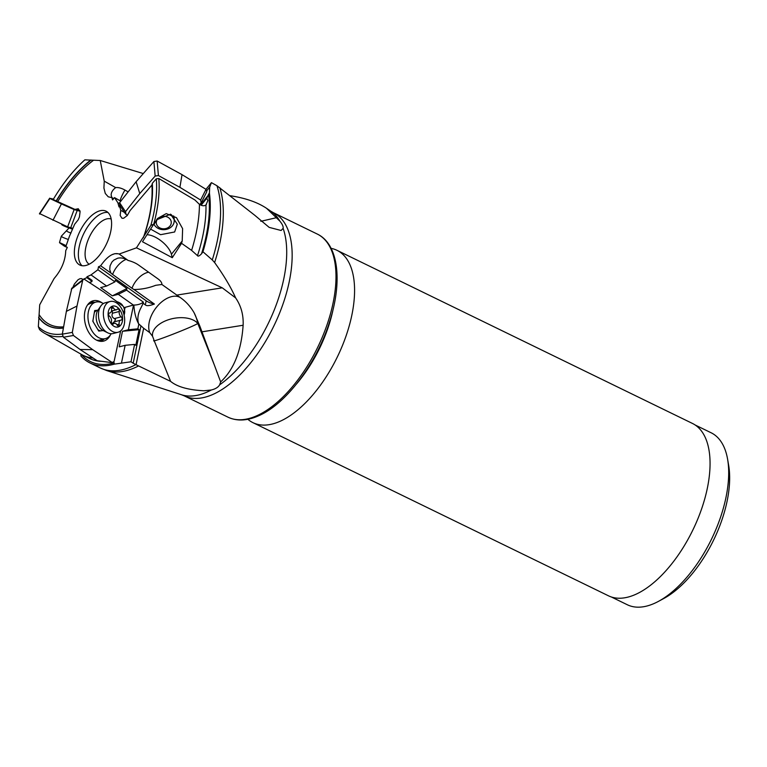 <?xml version="1.0" encoding="UTF-8"?>
<svg xmlns="http://www.w3.org/2000/svg" width="767" height="767" viewBox="0 0 767 767"><rect width="100%" height="100%" fill="white"/><g stroke="black" fill="none" stroke-linecap="round" stroke-linejoin="round"><path stroke-width="1.15" d="M97.591 211.625A29.961 14.707 -64 0 0 76.777 238.959A29.961 14.707 -64 0 0 79.854 265.046A29.961 14.707 -64 0 0 88.349 264.605A29.961 14.707 -64 0 0 109.173 237.262A29.961 14.707 -64 0 0 106.086 211.184A29.961 14.707 -64 0 0 97.591 211.625M90.803 160.015A98.435 48.321 -64 0 0 56.173 200.896L53.211 199.506A105.002 51.542 116 0 1 84.83 159.852L100.237 160.495L104.245 181.137L103.919 188.068L105.29 193.476L108.252 196.812L111.905 197.608L112.567 199.909L114.523 197.618L117.869 202.747L119.038 206.937L119.633 206.237L120.745 210.331L120.17 215.517L122.001 218.279L123.612 218.279L127.255 215.537L130.054 210.618L151.895 185.068L152.336 183.514M144.608 234.405A98.435 48.321 -64 0 0 152.297 183.323L156.295 178.816L158.817 178.529L194.943 200.005L199.43 204.348A109.681 53.843 116 0 1 191.597 250.387L181.558 243.312L172.287 257.702L142.48 241.758L153.745 224.194L150.85 225.402L136.449 247.837L119.153 254.04C113.602 252.228 107.438 256.13 100.659 265.775L98.473 266.801L97.917 269.735L91.024 274.902L86.987 276.762L86.824 277.654L82.874 279.456L81.638 278.622L79.979 278.709L78.071 279.725L74.38 284.049L72.836 287.443M120.745 210.331L124.57 212.488M126.651 214.75L127.159 215.652M120.937 206.985L119.633 206.237M117.869 202.747L119.23 203.514M120.812 201.184L114.523 197.618M113.679 198.605L111.905 197.608M104.245 181.137L115.673 187.608C112.634 189.948 111.129 192.45 111.157 195.096L111.848 197.608M128.137 191.875L124.963 190.082A15.934 8.207 41.2 0 0 115.673 187.608M100.237 160.495L143.304 173.572M62.357 334.019A105.002 51.542 116 0 1 38.35 326.704L39.702 304.787L54.131 278.488C61.504 269.888 65.368 260.617 65.732 250.665L67.343 247.367L65.809 246.658L69.394 236.38L74.639 224.242L78.176 219.832L79.413 216.984L80.094 211.615L78.272 208.729L74.955 209.41L56.173 200.896M86.824 277.654L91.618 281.077A1.198 0.556 11.8 0 1 91.906 281.547A1.198 0.556 11.8 0 1 91.503 281.853L89.231 282.448M91.906 281.547L92.088 280.664A1.198 0.556 -168.2 0 0 91.8 280.195L86.987 276.762M98.473 266.801L146.181 300.779A11.984 5.58 11.8 0 0 154.388 304.039C149.45 305.87 146.439 306.138 145.337 304.854L143.161 303.301L143.352 302.102A11.984 7.171 0.7 0 1 141.32 303.416A11.984 7.171 0.7 0 1 133.362 305.065L118.262 294.317L112.346 295.841L100.707 287.558L106.632 286.024L114.945 281.863L97.917 269.735M91.024 274.902L106.632 286.024M122.768 305.966A8.983 4.18 -168.2 0 0 116.9 301.642M133.362 305.065L125.098 307.356A11.984 5.58 11.8 0 1 124.216 307.548M114.945 281.863L115.271 280.262L126.91 288.555L112.346 295.841M126.91 288.555L126.574 290.147L143.352 302.102M154.388 304.039L134.024 289.533C141.579 289.427 148.788 288.018 155.653 285.324L161.866 284.471L180.12 297.433C185.873 301.402 190.552 306.56 194.176 312.888L199.717 325.793L220.656 381.918C233.868 369.646 241.356 350.749 243.129 325.246C243.59 314.978 241.087 305.87 235.632 297.912C230.963 287.366 223.954 275.574 214.616 262.544L212.267 259.927A113.545 55.742 -64 0 0 216.936 185.719L254.73 215.249L269.159 227.377L281.086 230.483L283.119 228.355C283.426 226.524 282.323 224.108 279.83 221.097L266.561 208.317C257.434 202.22 245.287 198.02 230.11 195.719M100.659 265.775L110.927 273.081A17.612 8.197 -168.2 0 0 112.605 274.452L131.991 288.258A17.612 8.197 -168.2 0 0 134.024 289.533M119.153 254.04L128.118 260.435C124.465 258.182 120.965 257.453 117.619 258.23L113.804 260.128L111.905 262.084L110.064 265.833L109.729 269.562L110.927 273.081M136.449 247.837L222.257 287.826L235.632 297.912M128.118 260.435A15.934 6.5 15.5 0 1 138.539 265.027L157.925 278.833A15.934 6.5 -164.5 0 1 161.751 283.339A15.934 6.5 -164.5 0 1 161.866 284.471M126.104 259.351A17.977 10.911 -54.5 0 0 112.605 274.452M133.506 305.17L128.396 329.733L122.48 331.267L139.048 329.676L135.807 345.255L134.608 344.402L130.994 361.775L133.18 363.232L140.965 325.841L138.616 323.837C135.893 318.688 134.311 312.457 133.87 305.141M143.161 303.301L141.272 307.222C137.964 313.272 137.082 318.813 138.616 323.837M149.766 332.638L143.659 328.286L136.066 364.718L170.6 381.362L154.071 340.414A18.293 11.783 75.5 0 1 153.601 339.014L152.566 336.31L149.766 332.638A23.969 14.554 125.5 0 1 157.388 306.158A23.969 14.554 125.5 0 1 180.12 297.433M140.965 325.841L143.659 328.286M128.396 329.733L137.849 328.832L138.798 324.297M139.048 329.676L137.849 328.832M133.18 363.232L136.066 364.718M130.994 361.775L114.283 364.152A113.545 55.742 116 0 1 89.969 362.944A113.545 55.742 116 0 1 80.919 355.965L80.976 354.153M38.35 326.704L39.529 329.57A106.795 52.424 -64 0 0 44.457 333.214A106.795 52.424 -64 0 0 62.75 336.435M38.618 317.538A98.435 48.321 -64 0 0 63.412 328.075M124.417 309.82L124.513 310.146A8.983 5.455 -54.5 0 1 124.513 313.55A8.983 5.455 -54.5 0 1 124.091 315.064M114.283 364.152L113.669 362.206M122.48 331.267L119.23 346.847L125.155 345.313L121.493 362.877M134.608 344.402L125.155 345.313M108.061 362.12L109.873 362.398M93.066 358.026A109.681 53.843 116 0 1 83.21 355.361A109.681 53.843 116 0 1 81.638 354.527L44.457 333.214M194.176 312.888A59.922 47.008 -39.7 0 1 197.8 323.473C192.881 326.847 148.76 343.952 154.071 340.414M138.376 366.032A113.324 55.627 116 0 1 135.414 367.441A113.324 55.627 116 0 1 135.356 367.47A113.324 55.627 116 0 1 106.805 370.595L181.539 394.765A102.308 50.219 -64 0 0 207.263 391.975A102.308 50.219 -64 0 0 207.311 391.947A102.308 50.219 -64 0 0 211.318 389.981C215.422 389.003 218.202 387.287 219.65 384.823L220.656 381.918M211.318 389.981L203.878 390.777C188.26 389.952 177.167 386.808 170.6 381.362M191.597 250.387L197.502 255.66C198.039 256.629 199.391 256.005 201.548 253.762L202.939 251.758L212.267 259.927M147.015 234.76A17.977 7.977 -140.8 0 1 161.597 241.26A17.977 7.977 -140.8 0 1 171.405 254.251L172.287 257.702M181.558 243.312L182.21 240.991L182.623 228.652L176.515 217.713L166.247 213.619L157.446 218.509L154.033 224.395M156.449 219.851L170.581 214.194L177.302 224.175L174.646 231.979L160.591 234.692L150.735 229.18M153.745 224.194A106.795 52.424 -64 0 0 158.817 178.529M197.502 255.66A109.681 53.843 -64 0 0 205.968 204.942L207.867 200.57L206.812 198.241L201.107 205.24M199.43 204.348C202.105 205.987 204.29 206.189 205.968 204.942L206.409 204.511M201.548 253.762A112.078 55.023 -64 0 0 208.566 194.291L209.42 193.063L209.688 187.148L206.927 190.532M208.566 194.291L206.812 198.241M209.42 193.063A113.545 55.742 116 0 1 202.939 251.758M209.688 187.148L211.424 182.642L216.936 185.719M211.424 182.642L205.978 189.324M79.845 210.541L74.955 209.41M260.847 221.308L276.619 217.646M331.104 248.355A95.865 47.065 116 0 1 336.943 250.301A95.865 47.065 116 0 1 346.799 333.779A95.865 47.065 116 0 1 280.166 421.256A95.865 47.065 116 0 1 252.985 422.675A95.865 47.065 116 0 1 247.856 419.281M252.985 422.675L608.471 595.806A95.865 47.065 -64 0 0 635.661 594.387A95.865 47.065 -64 0 0 702.284 506.901A95.865 47.065 -64 0 0 692.428 423.432L336.943 250.301M611.366 596.985L627.339 604.76A95.654 46.96 -64 0 0 654.462 603.341A95.654 46.96 -64 0 0 658.412 601.395A95.654 46.96 -64 0 0 726.828 492.97A95.654 46.96 -64 0 0 727.615 459.299A95.654 46.96 -64 0 0 711.105 432.761L695.132 424.976M658.412 601.395L663.781 598.5A89.662 44.016 -64 0 0 727.921 496.872A89.662 44.016 -64 0 0 728.65 465.31L727.615 459.299M117.409 253.781L114.839 253.676L112.433 254.567M156.295 178.816A105.002 51.542 116 0 1 150.85 225.402M118.262 294.317L126.574 290.147M110.036 301.527L105.156 302.792A15.877 10.22 75.5 0 0 100.841 305.975A15.877 10.22 75.5 0 0 99.835 322.715A15.877 10.22 75.5 0 0 107.802 332.84A15.877 10.22 75.5 0 0 113.113 333.53L117.993 332.264A15.877 10.22 -104.5 0 1 104.724 321.45A15.877 10.22 -104.5 0 1 110.036 301.527A15.877 10.22 -104.5 0 1 123.305 312.342A15.877 10.22 -104.5 0 1 117.993 332.264M121.656 313.463A10.786 6.941 -104.5 0 1 118.904 326.675A10.786 6.941 -104.5 0 1 109.029 319.647A10.786 6.941 -104.5 0 1 111.781 306.426A10.786 6.941 -104.5 0 1 121.656 313.463M119.182 310.156A1.745 1.131 75.5 0 0 117.715 308.957A1.745 1.131 75.5 0 0 117.332 309.197A4.036 2.598 -104.5 0 1 116.431 309.763A4.036 2.598 -104.5 0 1 113.478 307.931A1.745 1.131 75.5 0 0 112.193 307.145A1.745 1.131 75.5 0 0 111.493 308.9A4.036 2.598 -104.5 0 1 109.882 312.965A4.036 2.598 -104.5 0 1 109.537 313.022A1.745 1.131 75.5 0 0 109.384 313.041A1.745 1.131 75.5 0 0 108.799 315.237A1.745 1.131 75.5 0 0 109.508 316.253A4.036 2.598 -104.5 0 1 111.157 318.602A4.036 2.598 -104.5 0 1 111.407 321.641A1.745 1.131 75.5 0 0 111.512 322.955A1.745 1.131 75.5 0 0 112.97 324.144A1.745 1.131 75.5 0 0 113.363 323.904A4.036 2.598 -104.5 0 1 114.254 323.348A4.036 2.598 -104.5 0 1 117.217 325.17A1.745 1.131 75.5 0 0 118.501 325.965A1.745 1.131 75.5 0 0 119.192 324.201A4.036 2.598 -104.5 0 1 120.802 320.136A4.036 2.598 -104.5 0 1 121.157 320.088A1.745 1.131 75.5 0 0 121.311 320.06A1.745 1.131 75.5 0 0 121.895 317.864A1.745 1.131 75.5 0 0 121.176 316.848A4.036 2.598 -104.5 0 1 119.527 314.499A4.036 2.598 -104.5 0 1 119.288 311.469A1.745 1.131 75.5 0 0 119.182 310.156M119.288 311.469L112.509 313.224L112.231 310.846M112.509 313.224C111.503 315.649 112.135 317.442 114.398 318.602L115.481 319.523L114.379 321.843L111.992 323.76M96.546 340.145A18.878 12.157 75.5 0 0 100.017 340.021L105.347 338.64A18.878 12.157 -104.5 0 1 92.347 331.488A18.878 12.157 -104.5 0 1 88.272 312.332A18.878 12.157 -104.5 0 1 95.875 302.093A18.878 12.157 -104.5 0 1 103.334 303.559M95.875 302.093L90.554 303.473A18.878 12.157 75.5 0 0 87.457 305.055M111.157 333.741A18.878 12.157 -104.5 0 1 105.347 338.64M97.773 310.194L94.686 310.549L92.817 321.258L98.742 331.076L103.2 330.567M120.668 330.884L114.091 361.497L112.174 362.475L92.663 349.656L73.421 335.476L72.319 332.389L76.997 306.033L82.692 280.386L83.315 279.341L84.341 279.265L104.12 292.227L123.362 306.407L124.475 309.494L123.727 313.665M112.768 362.705L97.534 360.797M102.126 302.888A20.824 13.403 75.5 0 0 91.302 301.508A20.824 13.403 75.5 0 0 84.504 318.995A20.824 13.403 75.5 0 0 94.418 338.822A20.824 13.403 75.5 0 0 101.627 341.373A20.824 13.403 75.5 0 0 110.419 334.92M76.997 306.033L66.374 311.364L71.868 288.191M66.374 311.364L62.328 334.144L63.44 337.231L73.421 335.476M92.663 349.656L80.075 349.493L63.44 337.231M80.075 349.493L96.939 360.567M104.293 338.909A20.086 12.934 -104.5 0 1 99.978 341.267M89.912 302.399A20.086 12.934 -104.5 0 1 94.83 302.371M162.412 216.39A7.488 6.27 -1.6 0 1 171.137 221.337A7.488 6.27 -1.6 0 1 165.145 228.7A7.488 6.27 -1.6 0 1 156.41 223.743A7.488 6.27 -1.6 0 1 162.412 216.39M170.571 214.194A10.489 8.782 -1.6 0 1 174.214 220.618A10.489 8.782 -1.6 0 1 165.643 229.525A10.489 8.782 -1.6 0 1 154.052 224.357M174.214 220.618L174.147 218.394A10.489 8.782 178.4 0 0 173.649 215.901M206.793 191.721L206.007 189.344L182.028 174.636L157.149 161.022L153.899 161.521L136.104 181.75L119.604 202.718L120.17 205.441M199.775 204.578L201.424 202.421M201.213 202.756L200.638 200.043L179.909 187.33L158.405 175.557L155.155 176.055L139.776 193.543L125.5 211.673L126.076 214.386L127.485 215.249M125.395 213.744L126.076 214.386M136.104 181.75L139.776 193.543M182.028 174.636L179.909 187.33M68.321 239.486A15.877 1.39 -163.8 0 1 61.322 236.226A15.877 1.39 -163.8 0 1 61.36 236.159L69.078 227.952M61.322 236.226L59.5 242.525L66.154 245.67M59.74 242.899L64.323 246.102A10.786 0.949 16.2 0 0 67.323 247.405M61.686 224.194L61.638 224.386A18.878 1.659 16.2 0 0 63.69 225.814A18.878 1.659 16.2 0 0 72.338 229.074M40.459 214.003L67.64 226.859L72.702 228.298M80.027 211.222L74.121 209.583L67.64 226.859M52.961 220.302L61.427 203.917L74.121 209.583M61.427 203.917L49.874 198.509L50.737 198.471L49.874 198.509L39.596 214.041M53.46 199.094L50.737 198.471M214.242 364.747L197.8 323.473A23.969 13.653 -11 0 0 166.621 320.395L166.621 320.395A23.969 13.653 -11 0 0 152.575 336.329M111.177 219.026A25.167 12.358 -64 0 0 104.667 219.621A25.167 12.358 116 0 0 104.619 219.64A25.167 12.358 116 0 0 87.323 242.017A25.167 12.358 116 0 0 89.164 264.212M82.011 265.708A29.961 14.707 116 0 1 81.523 238.805A29.961 14.707 116 0 1 101.599 213.571A29.961 14.707 116 0 1 101.656 213.552A29.961 14.707 116 0 1 107.936 212.469M143.314 237.76A96.594 47.42 -64 0 0 151.895 185.068M39.328 314.94A96.594 47.42 -64 0 0 63.632 326.828M93.507 160.284A96.594 47.42 -64 0 0 57.803 201.481M91.618 281.077L91.8 280.195M145.337 304.854L146.181 300.779M176.793 295.103L222.257 287.826M131.991 288.258A17.977 10.911 125.5 0 1 147.638 272.419A17.977 10.911 125.5 0 1 148.625 272.208M106.805 370.595L100.266 367.959A113.545 55.742 -64 0 0 132.461 366.271A113.545 55.742 -64 0 0 132.518 366.252A113.545 55.742 -64 0 0 135.864 364.632M63.421 328.008A98.272 48.244 116 0 1 38.743 317.346M125.098 307.356L124.513 310.146M81.35 354.364A112.078 55.023 -64 0 0 114.321 362.896M83.21 355.361L89.777 358.563A109.681 53.843 -64 0 0 101.81 361.334M199.717 325.793L197.8 323.473M243.129 325.246L201.836 331.852M182.21 240.991L171.405 254.251M200.427 204.933L207.991 195.643M124.963 190.082A17.977 5.752 -60.4 0 0 120.016 200.733M56.394 200.964A98.272 48.244 116 0 1 91.12 160.063M279.83 221.097A102.308 50.219 -64 0 0 270.914 211.251L266.561 208.317M219.784 187.647A113.324 55.627 116 0 1 214.616 262.544M219.65 384.823A102.308 50.219 -64 0 0 283.119 228.355M270.914 211.251L273.416 212.699A101.858 49.999 116 0 1 283.895 301.393A101.858 49.999 116 0 1 213.101 394.343A101.858 49.999 116 0 1 213.053 394.363A101.858 49.999 116 0 1 184.224 395.849L181.539 394.765M228.058 417.2A101.858 49.999 -64 0 0 256.935 415.685A101.858 49.999 -64 0 0 257.012 415.656A101.858 49.999 -64 0 0 327.749 322.677A101.858 49.999 -64 0 0 317.26 234.05C338.439 243.992 342.734 281.106 329.772 321.239C316.944 362.906 286.321 403.941 258.623 415.772C247.204 420.882 237.022 421.351 228.058 417.2L184.224 395.849M333.29 308.526A89.797 44.083 116 0 1 296.599 383.883M100.861 330.836A10.489 6.75 -104.5 0 1 97.84 329.58M100.841 305.975L97.965 310.136A12.09 7.785 75.5 0 0 97.198 322.888A12.09 7.785 75.5 0 0 97.227 322.965A12.09 7.785 75.5 0 0 103.257 330.596L107.802 332.84M93.21 321.9A10.489 6.75 -104.5 0 1 92.951 320.52M94.341 312.553A10.489 6.75 -104.5 0 1 97.208 310.414L94.59 311.095M111.455 308.459L113.478 307.931M121.176 316.848L114.398 318.602M119.192 324.201L116.968 324.777M113.363 323.904L112.519 324.125M71.302 289.188L82.692 280.386M72.319 332.389L62.328 334.144M206.007 189.344L200.638 200.043M125.5 211.673L119.604 202.718M153.899 161.521L155.155 176.055M158.405 175.557L157.149 161.022M70.986 233.082A12.09 1.064 -163.8 0 1 66.815 230.953M70.698 227.818L77.17 210.541M100.266 367.959L89.969 362.944M317.26 234.05L273.416 212.699M98.08 309.993L97.208 310.414M111.455 311.047L116.431 309.763M113.861 321.939L120.802 320.136M112.126 323.895L114.254 323.348M109.125 313.166L109.882 312.965M112.653 362.695L97.419 360.787M83.143 279.476L71.753 288.277M206.764 191.769L201.395 202.469M119.537 204.866L125.443 213.82M39.433 213.705L49.711 198.164"/></g></svg>
